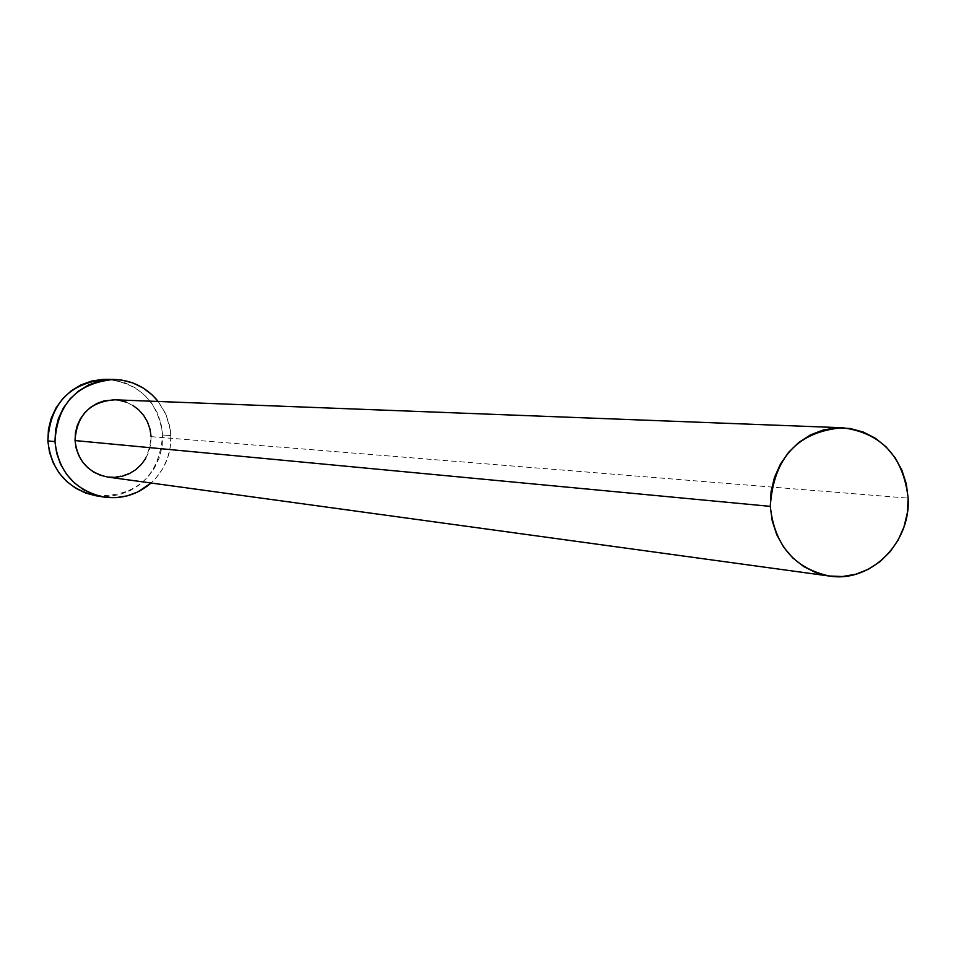 <?xml version="1.0" encoding="UTF-8"?>
<svg xmlns="http://www.w3.org/2000/svg" width="956" height="956" viewBox="0 0 956 956"><rect width="100%" height="100%" fill="white"/><g stroke="black" fill="none" stroke-linecap="round" stroke-linejoin="round"><path stroke-width="0.72" stroke-dasharray="4.78 3.58" d="M107.861 477.08C134.461 477.128 148.873 463.66 151.084 436.653L908.14 498.136L151.084 436.653C148.24 414.832 136.087 402.548 114.624 399.799M95.982 495.77C136.887 496.702 159.114 476.447 162.675 434.992L170.849 435.637L169.224 424.213L165.448 413.339L158.206 401.472L166.213 415.071L170.371 430.355L170.849 435.637L162.675 434.992C158.194 401.4 139.361 382.854 106.176 379.329M170.849 435.637C171.279 454.447 164.683 470.233 151.072 483.007L155.912 478.131L162.651 468.822L167.503 458.378L170.264 447.169L170.849 435.637M151.084 436.653L150.701 444.229L148.873 451.602L145.694 458.462M114.804 399.811L118.831 400.205M126.061 402.058L132.776 405.32M96.066 495.782L108.219 496.415L119.357 494.67L129.932 490.751L139.564 484.812L147.869 477.08L154.561 467.866L159.365 457.518L162.102 446.416L162.675 434.992L161.062 423.687L157.322 412.908L151.598 403.085L144.093 394.589L135.107 387.742L124.973 382.806L110 379.508"/><path stroke-width="1.43" d="M842.272 427.75L114.624 399.799C89.912 401.711 76.719 415.298 75.046 440.573L770.285 506.369C773.607 457.721 797.71 431.526 842.595 427.762C881.42 432.937 903.277 456.394 908.14 498.136C910.972 542.697 870.761 582.909 829.605 576.074C794.281 568.426 774.515 545.183 770.285 506.369L75.046 440.573L75.428 432.949L77.257 425.54L80.483 418.644L84.953 412.514L90.521 407.399L96.95 403.48L103.989 400.923L114.804 399.811M113.609 379.424L106.176 379.329C69.633 382.926 50.19 403.456 47.86 440.907L54.982 441.612C57.336 403.791 76.946 383.057 113.836 379.436C131.88 380.082 146.674 387.431 158.206 401.472L152.1 394.84L143.03 387.921L132.8 382.938L121.794 380.094L110.442 379.484L99.173 381.157L88.43 385.041L78.619 391.004L70.123 398.795L63.287 408.14L58.376 418.668L55.568 429.973L54.982 441.612L47.86 440.907C51.325 470.734 67.374 489.018 95.982 495.77L103.547 497C74.664 490.189 58.483 471.726 54.982 441.612L56.643 453.12L60.491 464.078L66.358 474.033L74.03 482.613L83.196 489.496L93.497 494.395L104.539 497.156L115.891 497.658L127.124 495.889L137.807 491.934L151.072 483.007C137.27 494.838 121.424 499.498 103.547 497M145.694 458.462L141.249 464.58L135.74 469.695L129.347 473.626L122.332 476.219L114.959 477.367L107.502 477.02L100.261 475.204L93.509 471.977L87.51 467.46L82.491 461.832L78.643 455.295L76.133 448.125L75.046 440.573C77.448 460.768 88.382 472.933 107.861 477.08L829.557 576.074M118.831 400.205L126.061 402.058M132.776 405.32L138.739 409.861L143.723 415.49L147.523 422.002L150.008 429.148L151.084 436.653M110 379.508L102.818 379.389L91.645 381.05L80.997 384.898L71.282 390.789L62.869 398.521L56.093 407.77L51.218 418.19L48.445 429.387L47.86 440.907L49.509 452.308L53.321 463.158L59.141 473.017L66.741 481.513L75.823 488.325L86.028 493.188L96.066 495.782M770.285 506.369L772.209 520.865L776.714 534.643L783.657 547.155L792.739 557.91L803.614 566.502L815.85 572.608L828.972 575.99L842.475 576.528L855.835 574.221L868.55 569.167L880.129 561.554L890.144 551.684L898.21 539.925L904.029 526.744L907.375 512.643L908.14 498.136L906.288 483.784L901.878 470.125L895.079 457.673L886.14 446.918L875.409 438.266L863.28 432.052L850.219 428.515L836.715 427.81L823.295 429.961L810.485 434.908L798.762 442.461L788.604 452.331L780.395 464.138L774.468 477.438L771.05 491.695L770.285 506.369"/></g></svg>
